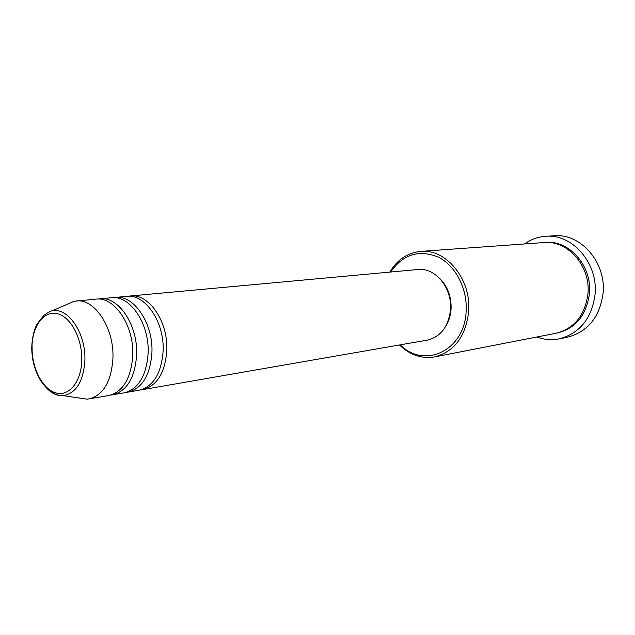 <?xml version="1.0" encoding="UTF-8"?>
<svg xmlns="http://www.w3.org/2000/svg" width="635" height="635" viewBox="0 0 635 635"><rect width="100%" height="100%" fill="white"/><g stroke="black" fill="none" stroke-linecap="round" stroke-linejoin="round"><path stroke-width="0.95" d="M128.5 296.243L130.35 295.981C148.749 293.299 168.188 321.461 166.822 350.266C165.156 372.713 157.147 385.826 142.78 389.612L140.93 389.842M113.451 297.632L126.635 296.331C145.034 293.64 164.497 321.889 163.139 350.798C161.48 373.309 153.472 386.461 139.105 390.247L126.04 392.43M115.348 297.363C133.747 294.664 153.257 323.215 151.94 352.393C150.304 375.126 142.303 388.39 127.937 392.192M98.012 299.061L111.538 297.72C129.937 295.013 149.463 323.659 148.153 352.933C146.534 375.737 138.533 389.041 124.166 392.851L110.76 395.081M99.957 298.783C118.356 296.061 137.93 325.017 136.652 354.576C135.057 377.603 127.079 391.025 112.712 394.843M66.31 304.681L74.176 301.26L96.052 299.141C114.443 296.418 134.033 325.469 132.771 355.132C131.183 378.238 123.206 391.692 108.847 395.51L87.178 399.177L78.692 397.931M400.288 344.829C424.013 369.3 464.534 350.774 466.114 311.61C467.678 288.933 455.628 265.676 438.285 257.111C418.917 249.317 403.027 254.286 390.62 272.026M389.811 272.097C397.28 259.644 407.551 252.746 420.624 251.404C446.111 248.483 471.551 279.44 468.646 311.706C465.614 336.669 454.279 351.742 434.626 356.902C421.656 359.021 409.948 355.044 399.486 344.964M559.237 338.868L567.476 337.193C587.835 331.803 599.702 317.19 603.075 293.346C606.425 262.485 580.581 233.061 554.014 235.775L545.624 236.307C572.349 233.577 598.384 263.342 595.035 294.561C591.653 318.667 579.715 333.438 559.237 338.868C551.648 340.344 544.179 339.725 536.829 337.002M420.624 251.404L543.997 242.554C567.73 239.943 590.883 266.327 587.931 294.005C584.938 315.452 574.31 328.541 556.038 333.256L434.626 356.902M130.35 295.981L417.965 269.51C435.197 267.216 452.414 288.044 450.501 309.729C448.485 326.676 440.761 336.804 427.339 340.122L142.78 389.612M439.618 278.352C447.707 286.448 451.525 296.728 451.072 309.197C450.636 315.452 448.921 321.04 445.937 325.938M524.478 243.951C530.86 239.403 537.908 236.855 545.624 236.307M76.113 300.974C94.488 298.236 114.149 327.811 112.951 357.965C111.411 381.445 103.465 395.105 89.114 398.947M81.772 359.854C82.264 338.137 70.31 316.262 56.92 313.587C43.521 310.586 32.123 326.565 32.004 347.305C31.702 367.998 42.593 389.199 55.816 392.898C69.032 396.923 81.486 381.627 81.772 359.854M87.178 399.177L63.23 395.645C61.865 394.454 55.999 399.344 41.354 381.754C34.949 371.531 31.742 360.021 31.75 347.218C32.202 337.749 33.972 330.01 37.06 324.025L43.871 315.365C48.482 312.134 51.189 310.65 51.975 310.912C67.897 306.848 85.892 333.002 84.899 360.029C83.487 381.421 76.263 393.295 63.23 395.645C47.236 397.431 31.409 371.927 32.123 346.75M544.767 242.506C568.69 239.316 592.423 265.819 589.423 293.783C586.327 315.563 575.453 328.668 556.8 333.105M51.975 310.912L74.176 301.26"/></g></svg>
